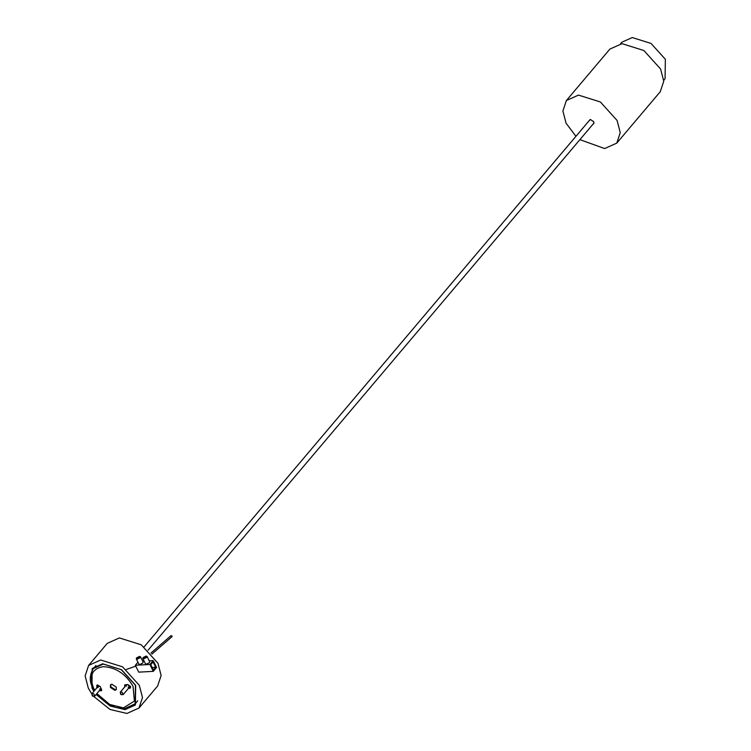 <?xml version="1.0" encoding="UTF-8"?>
<svg xmlns="http://www.w3.org/2000/svg" width="751" height="751" viewBox="0 0 751 751"><rect width="100%" height="100%" fill="white"/><g stroke="black" fill="none" stroke-linecap="round" stroke-linejoin="round"><path stroke-width="1.13" d="M144.239 658.252C146.116 657.632 146.586 657.078 145.638 656.599C143.77 657.228 143.3 657.782 144.239 658.252L143.676 658.054M146.21 656.806L145.638 656.599M143.779 658.805L142.821 658.467L143.122 657.529L146.107 656.055L147.055 656.393L146.764 657.332L143.779 658.805M147.055 656.393L149.674 661.734L149.383 662.673L146.398 664.156L145.441 663.809L142.821 658.467M137.686 658.608C139.555 657.979 140.024 657.425 139.085 656.956C137.208 657.585 136.738 658.129 137.686 658.608L137.114 658.402M139.648 657.163L139.085 656.956M137.217 659.162L136.269 658.815L136.56 657.876L139.545 656.402L140.503 656.74L140.202 657.679L137.217 659.162M140.503 656.74L143.112 662.091L142.821 663.03L139.836 664.504L138.888 664.166L136.269 658.815M149.242 660.842L153.204 660.627L156.565 667.498L153.307 671.366L138.728 672.145L135.358 665.273L137.931 662.222M152.143 667.479L155.729 667.292L153.11 661.941L150.782 664.701L153.392 670.042L155.729 667.292M153.204 660.627L149.937 664.485L135.358 665.273M153.307 671.366L149.937 664.485M142.681 661.19L144.126 661.115M93.875 691.324L91.941 687.897L92.213 668.456L102.587 663.818L121.333 669.695L135.678 685.55L135.405 704.982L125.032 709.629L110.181 706.024L96.137 694.497M93.715 696.44L109.975 709.442L126.9 713.45L139.001 708.033L142.483 697.548L139.32 685.353L122.591 666.85L100.718 659.998L88.618 665.414L85.135 675.9L88.299 688.094L91.753 693.868M139.001 708.033L157.654 685.973L161.136 675.487L157.973 663.293L141.244 644.799L119.371 637.937L107.271 643.363L88.618 665.414M126.581 686.076L125.877 684.64M120.667 694.262L120.282 692.187L126.741 684.593M127.97 684.546L129.463 687.174L123.164 694.619L121.052 694.591M129.585 687.841L128.149 687.4M120.282 692.187L122.225 692.272L123.164 694.619M121.146 693.952L120.902 694.515L121.146 693.952M98.156 687.606L97.254 685.053M92.242 695.783L91.857 693.717L98.156 686.273L100.146 686.386M101.648 689.437L99.723 688.93M91.857 693.717L93.8 693.793L94.861 695.952L92.626 696.121M92.72 695.473L92.476 696.046L92.72 695.473M101.188 688.423L94.739 696.149M172.129 636.078L171.819 636.726L172.129 636.078L171.04 636.135L171.115 635.571L150.923 653.07M97.499 687.043L97.048 685.137M101.667 690.385L99.77 690.197M116.424 689.409L115.307 689.775L110.895 686.883L110.726 684.593M130.627 687.653L128.872 687.878M125.229 686.339L124.948 684.818M97.039 687.587L96.766 685.372L97.63 684.987L100.39 686.799L101.488 690.704L99.301 690.751M110.425 687.428L110.463 684.837L111.843 684.217L116.255 687.118L116.217 689.709L114.837 690.329L110.425 687.428M124.76 686.893L124.657 685.053L127.708 684.546L130.467 686.358L130.449 687.972L128.402 688.423M575.942 136.297L566.066 123.202L562.903 111.007L566.385 100.521L609.896 49.078L621.997 43.661L643.87 50.514L660.598 69.017L663.762 81.202L660.279 91.688L616.768 143.131L604.668 148.557L579.903 139.648M566.385 100.521L578.486 95.105L600.359 101.958L617.087 120.46L620.251 132.655L616.768 143.131M593.093 124.056L593.741 123.652L593.769 121.709L590.455 119.54L589.131 120.714M620.551 43.783L621.884 42.197L632.258 37.55L651.004 43.427L665.348 59.282L665.076 78.724L663.734 80.31M137.686 700.824L135.142 703.828L135.415 685.034L121.549 669.714L103.422 664.025L93.396 668.521C89.416 674.942 89.247 681.448 92.899 688.057L94.373 690.742M96.907 693.586L109.674 704.438L123.436 707.893L134.401 701.105L133.021 686.217C125.68 673.854 115.748 667.329 103.244 666.653C92.016 668.606 88.825 675.834 93.659 688.329L94.729 690.319M97.208 686.442L96.748 686.996M130.045 687.813L129.585 688.367M135.781 666.137L126.243 669.498M590.07 119.597L144.136 646.846M594.022 122.948L148.097 650.197M151.862 654.13L172.045 636.641M96.597 693.952L106.051 702.795L115.447 707.404L124.544 708.672L135.142 703.828M95.94 665.517L93.396 668.521"/></g></svg>
